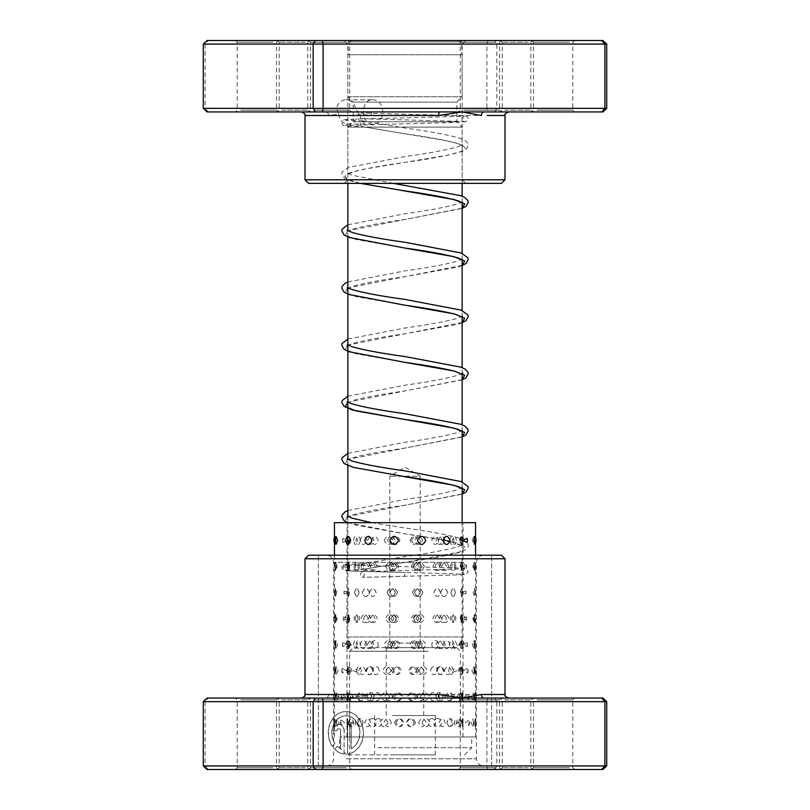 <?xml version="1.0" encoding="UTF-8"?>
<svg xmlns="http://www.w3.org/2000/svg" width="810" height="810" viewBox="0 0 810 810"><rect width="100%" height="100%" fill="white"/><g stroke="black" fill="none" stroke-linecap="round" stroke-linejoin="round"><path stroke-width="0.61" stroke-dasharray="4.05 3.04" d="M460.363 40.5L349.636 40.5L460.363 40.5L461.791 41.928L348.209 41.928L461.791 41.928L461.791 54.786L348.209 54.786L461.791 54.786M349.636 40.5L348.209 41.928L348.209 54.786M387.139 647.676L389.823 643.039L420.177 643.039L420.177 476.24L389.823 476.24L420.177 476.24L405 467.117L389.823 476.24L389.823 643.039L420.177 643.039L422.86 647.676L387.139 647.676L422.86 647.676M347.854 516.365L347.854 636.964L462.145 636.964L347.854 636.964A10.712 10.712 0 0 0 358.567 647.676L451.433 647.676L358.567 647.676M462.145 522.673L462.145 636.964A10.712 10.712 0 0 1 451.433 647.676M462.145 488.308L462.145 481.95M462.145 431.163L462.145 424.804M462.145 374.017L462.145 367.659M462.145 316.872L462.145 310.513M462.145 259.726L462.145 253.368M462.145 202.581L462.145 196.222M462.145 183.364L462.145 127.109L347.854 127.109L462.145 127.109L456.789 121.753L456.789 102.111L462.145 96.754L462.145 54.786L347.854 54.786L462.145 54.786M347.854 465.578L347.854 459.219M347.854 236.996L347.854 230.627M347.854 183.364L347.854 127.109L353.211 121.753L456.789 121.753L353.211 121.753L353.211 102.111L456.789 102.111L353.211 102.111L347.854 96.754L462.145 96.754L347.854 96.754L347.854 54.786M529.76 698.068L500.479 698.068L529.76 698.068M504.802 699.85L530.833 699.85L504.802 699.85M503.334 769.5L532.615 769.5L503.334 769.5M528.292 767.718L502.261 767.718L528.292 767.718M306.666 698.068L277.384 698.068L306.666 698.068M281.708 699.85L307.739 699.85L281.708 699.85M280.24 769.5L309.521 769.5L280.24 769.5M305.198 767.718L279.167 767.718L305.198 767.718M330.875 769.5L495.183 769.5L330.875 769.5M476.189 765.926L318.391 765.926L476.189 765.926M334.915 743.296L332.424 746.324A21.283 17.496 -90 0 1 330.166 723.735A21.283 17.496 -90 0 1 345.971 711.575A21.283 17.496 -90 0 1 363.437 731.794A21.283 17.496 -90 0 1 347.723 754.029L347.723 724.342L351.216 724.342L351.216 748.642A17.03 13.993 90 0 0 359.711 729.607A17.03 13.993 90 0 0 345.971 715.827A17.03 13.993 90 0 0 333.396 725.365A17.03 13.993 90 0 0 334.915 743.296L334.712 743.296A17.03 13.993 -90 0 1 333.193 725.365A17.03 13.993 -90 0 1 345.769 715.827A17.03 13.993 -90 0 1 359.498 729.607A17.03 13.993 -90 0 1 351.013 748.642L351.013 724.342L347.51 724.342L347.51 754.029A21.283 17.496 90 0 0 363.234 731.794A21.283 17.496 90 0 0 345.769 711.575A21.283 17.496 90 0 0 329.964 723.735A21.283 17.496 90 0 0 332.221 746.324L334.712 743.296M344.017 730.731A6.389 5.245 90 0 0 338.772 724.342A6.389 5.245 90 0 0 333.517 730.731L337.021 730.731A2.126 1.752 -90 0 1 340.514 730.731L340.514 748.642A17.03 13.993 -90 0 1 337.183 746.304L334.692 749.331A21.283 17.496 90 0 0 344.017 754.029L344.22 730.731L344.017 754.029M344.22 754.029A21.283 17.496 -90 0 1 334.894 749.331L337.385 746.304A17.03 13.993 90 0 0 340.716 748.642L340.716 730.731A2.126 1.752 90 0 0 337.223 730.731L333.72 730.731A6.389 5.245 -90 0 1 338.975 724.342L338.772 724.342M338.975 724.342A6.389 5.245 -90 0 1 344.22 730.731M602.934 698.068L370.19 698.068A3.574 1.205 -90 0 0 371.395 694.494L348.027 698.068L328.597 694.494L304.995 694.494M439.81 698.068L484.127 698.068M274.438 698.068L235.396 698.068L274.438 698.068M240.681 699.85L276.473 699.85L240.681 699.85M347.692 698.068L308.65 698.068L347.692 698.068M313.936 699.85L349.717 699.85L313.936 699.85M497.532 698.068L458.49 698.068L497.532 698.068M463.776 699.85L499.567 699.85L463.776 699.85M570.787 698.068L531.745 698.068L570.787 698.068M537.03 699.85L572.812 699.85L537.03 699.85M462.308 769.5L501.349 769.5L462.308 769.5M496.064 767.718L460.283 767.718L496.064 767.718M239.213 769.5L278.255 769.5L239.213 769.5M272.97 767.718L237.188 767.718L272.97 767.718M312.468 769.5L351.51 769.5L312.468 769.5M346.224 767.718L310.433 767.718L346.224 767.718M535.562 769.5L574.604 769.5L535.562 769.5M569.319 767.718L533.527 767.718L569.319 767.718M501.43 555.204L308.57 555.204M304.995 558.768L505.005 558.768M333.811 555.204L491.609 555.204L333.811 555.204M203.29 701.642L486.901 701.642L486.901 765.926L203.29 765.926M328.597 694.494A3.574 2.724 -90 0 1 325.873 698.068L208.342 698.068L205.092 701.642L205.092 765.926L208.342 769.5L602.934 769.5M606.71 765.926L486.901 765.926L487.721 769.5M487.721 698.068L486.901 701.642L496.834 701.642L496.834 765.926L494.748 769.5M494.748 698.068L496.834 701.642L606.71 701.642M208.342 698.068L207.066 698.068M207.066 769.5L208.342 769.5M340.423 555.204L483.58 555.204L340.423 555.204M469.577 765.926L326.42 765.926L469.577 765.926M362.323 571.607C359.954 573.521 359.984 575.424 362.414 577.338L362.445 577.338C364.783 575.424 364.753 573.521 362.323 571.607L464.484 568.853C463.279 567.354 461.477 574.26 464.484 574.209L405.597 572.437L404.251 576.366L362.414 577.338L461.973 574.817L465.699 574.442L468.19 571.961L466.692 568.964L465.304 568.539C459.634 567.769 429.543 567.233 405.952 566.716L345.516 564.924C347.196 564.317 348.452 570.453 345.516 570.28L362.546 569.471C360.035 567.567 359.923 565.663 362.202 563.76C364.713 565.663 364.834 567.567 362.546 569.471L345.819 570.21L349.272 570.959L405.597 572.437C379.536 571.88 349.758 571.333 344.695 570.584L343.318 570.159L341.81 567.172L343.238 565.076C344.847 564.519 342.225 564.428 362.161 563.76L362.202 563.76M449.935 541.444L464.626 546.669L460.161 551.894L405.172 562.353L362.596 569.471M360.227 183.364L352.33 181.379L343.946 177.714L341.779 173.755L342.144 172.024L348.432 167.417L404.716 156.613C428.753 153.272 446.482 149.982 457.913 146.731L462.692 144.484L462.692 145.861L458.339 143.755C447.069 140.474 429.219 137.133 404.777 133.751L362.08 126.593C364.601 124.679 364.713 122.776 362.424 120.872C359.913 122.776 359.792 124.679 362.08 126.593L447.525 140.889L460.688 144.464L465.365 148.038L460.849 151.612L447.829 155.176L363.093 169.331L349.829 172.844L344.665 176.347L348.351 179.85L360.359 183.354L401.284 190.37M393.306 183.364L351.611 175.142L347.308 173.056L347.308 174.433L355.408 171.194C367.426 168.257 384.031 165.301 405.202 162.324C431.123 158.79 449.894 155.196 461.518 151.531C465.234 150.589 467.471 148.473 468.22 145.182C468.636 144.089 467.532 142.489 464.889 140.403L460.718 138.53C448.872 134.976 430.393 131.473 405.263 128.031L362.424 120.872M362.262 113.015A2.855 2.025 -90 0 1 362.303 113.015A2.855 2.025 -90 0 1 364.287 115.901A2.855 2.025 -90 0 1 362.262 118.736A2.855 2.025 -90 0 1 362.222 118.736A2.855 2.025 -90 0 1 360.237 115.85A2.855 2.025 -90 0 1 362.262 113.015M347.662 516.628L345.343 520.911L356.035 525.204L404.808 533.78C425.979 536.757 442.574 539.713 454.592 542.639L462.692 545.889L462.692 544.512L458.389 546.598C447.11 549.899 429.209 553.24 404.686 556.642L362.161 563.76M456.496 540.422C455.26 535.106 453.894 535.106 452.405 540.422L452.425 541.07A7.503 7.503 0 0 1 452.405 540.422C453.883 545.727 455.25 545.727 456.496 540.422M452.425 539.764L452.405 540.422A7.503 7.503 0 0 1 452.425 539.764M466.459 568.225A7.503 7.503 0 0 0 466.671 566.453L466.459 564.681L461.994 566.453L466.459 568.225L466.661 566.453A7.503 7.503 0 0 0 466.459 564.681M455.919 566.453C454.623 561.148 453.215 561.148 451.676 566.453C453.205 571.769 454.623 571.769 455.919 566.453M465.801 593.841A7.503 7.503 0 0 0 465.922 592.495L465.801 591.148L461.092 592.495L465.801 593.841L465.922 592.495A7.503 7.503 0 0 0 465.801 591.148M455.311 592.495C453.964 587.179 452.507 587.179 450.927 592.495C452.507 597.81 453.964 597.81 455.311 592.495M465.142 618.536L465.122 617.898A7.503 7.503 0 0 1 465.142 618.536C463.603 613.15 461.943 613.15 460.161 618.536C461.943 623.913 463.603 623.913 465.142 618.536L465.122 619.164A7.503 7.503 0 0 0 465.142 618.536M454.673 618.536C453.286 613.221 451.788 613.221 450.158 618.536C451.777 623.842 453.286 623.842 454.673 618.536M464.343 644.568C462.743 639.191 461.032 639.191 459.209 644.568C461.042 649.954 462.753 649.954 464.343 644.568M454.025 644.568C452.587 639.262 451.038 639.262 449.368 644.568C451.028 649.883 452.587 649.883 454.025 644.568M463.512 670.609C461.872 665.223 460.11 665.223 458.237 670.609C460.11 675.986 461.872 675.986 463.512 670.609M453.347 670.609C451.869 665.293 450.269 665.293 448.558 670.609C450.269 675.925 451.858 675.925 453.347 670.609M462.662 696.651C460.961 691.264 459.149 691.264 457.235 696.651C459.159 702.027 460.971 702.027 462.662 696.651M452.648 696.651C451.119 691.335 449.479 691.335 447.727 696.651C449.479 701.956 451.119 701.956 452.648 696.651M461.781 722.682C460.029 717.306 458.176 717.306 456.202 722.682C458.176 728.058 460.039 728.058 461.781 722.682M451.929 722.682C450.36 717.366 448.679 717.366 446.877 722.682C449.175 717.306 451.393 717.306 453.519 722.682C451.383 728.058 449.165 728.058 446.857 722.682C448.669 727.998 450.35 727.998 451.929 722.682M474.842 544.462L474.842 536.382M462.824 540.422L462.186 536.402L461.609 540.422L462.186 544.431L462.824 540.422M475.075 566.453L474.64 562.454L473.556 566.453L474.64 570.463L475.075 566.453M462.702 566.453L461.943 562.484L461.325 566.453L461.943 570.432L462.702 566.453M474.893 592.495L474.407 588.526L473.192 592.495L474.407 596.464L474.893 592.495L474.427 596.474L473.222 592.495L474.427 588.516L474.913 592.495M462.55 592.495L461.659 588.566L461.011 592.495L461.659 596.423L462.55 592.495L461.68 596.433L461.042 592.495L461.68 588.556L462.571 592.495M474.67 618.536L474.144 614.608L472.787 618.536L474.144 622.465L474.67 618.536M462.378 618.536L461.335 614.658L460.677 618.536L461.335 622.414L462.378 618.536M474.417 644.568L473.86 640.69L472.351 644.568L473.86 648.456L474.417 644.568M462.186 644.568L460.991 640.75L460.313 644.568L460.991 648.385L462.186 644.568M474.133 670.609L473.556 666.782L471.896 670.609L473.556 674.436L474.133 670.609M461.953 670.609L460.606 666.853L459.918 670.609L460.606 674.355L461.953 670.609M473.82 696.651L473.222 692.874L471.4 696.651L473.222 700.417L473.82 696.651M461.7 696.651L460.201 692.975L459.503 696.651L460.201 700.316L461.7 696.651M473.475 722.682L472.858 718.976L470.873 722.682L472.858 726.388L473.475 722.682M461.427 722.682L459.756 719.098L459.067 722.682L459.756 726.276L461.427 722.682M472.392 540.422L473.89 536.534L474.447 540.422L473.89 544.31L472.392 540.422M460.343 540.422L461.022 536.595L462.196 540.422L461.022 544.239L460.343 540.422M472.827 566.453L474.174 562.525L474.69 566.453L474.174 570.392L472.827 566.453M460.708 566.453L461.366 562.575L462.399 566.453L461.366 570.341L460.708 566.453M473.587 618.536L474.66 614.517L474.66 622.546L473.587 618.536M461.346 618.536L461.963 614.547L462.712 618.536L461.963 622.515L461.346 618.536M473.931 644.568L474.862 640.528L474.862 648.618L473.931 644.568M461.629 644.568L462.206 640.548L462.834 644.568L462.206 648.587L461.629 644.568M474.235 670.609L475.035 666.539L475.035 674.679L474.235 670.609M461.892 670.609L462.429 666.559L462.429 674.659L461.892 670.609M474.508 696.651C474.974 691.264 475.288 691.264 475.46 696.651C475.288 702.027 474.964 702.027 474.508 696.651C474.974 691.264 475.288 691.264 475.46 696.651C475.288 702.027 474.964 702.027 474.508 696.651M462.125 696.651C462.55 691.335 462.844 691.335 462.986 696.651C462.844 701.956 462.55 701.956 462.125 696.651C462.55 691.335 462.844 691.335 462.986 696.651C462.844 701.956 462.55 701.956 462.125 696.651M474.751 722.682C475.146 717.306 475.409 717.306 475.51 722.682C475.399 728.058 475.146 728.058 474.751 722.682C475.146 717.306 475.409 717.306 475.51 722.682C475.399 728.058 475.146 728.058 474.751 722.682M462.328 722.682C462.702 717.366 462.935 717.366 463.026 722.682C462.935 727.998 462.702 727.998 462.328 722.682C462.702 717.366 462.935 717.366 463.026 722.682C462.935 727.998 462.702 727.998 462.328 722.682M459.29 540.422C461.123 535.035 462.824 535.035 464.413 540.422C462.824 545.798 461.123 545.798 459.29 540.422M449.439 540.422C451.099 535.106 452.648 535.106 454.086 540.422C452.658 545.727 451.109 545.727 449.439 540.422M460.242 566.453C462.024 561.077 463.674 561.077 465.213 566.453L465.183 567.182A7.503 7.503 0 0 0 465.213 566.453C463.674 571.84 462.024 571.84 460.242 566.453M465.183 565.724L465.213 566.453A7.503 7.503 0 0 0 465.183 565.724M450.228 566.453C451.848 561.148 453.347 561.148 454.734 566.453C453.357 571.769 451.848 571.769 450.228 566.453M461.173 592.495L465.861 591.097L465.861 593.892L461.173 592.495M450.988 592.495C452.567 587.179 454.025 587.179 455.362 592.495C454.025 597.81 452.567 597.81 450.988 592.495M462.065 618.536L466.519 616.724L466.519 620.338L462.065 618.536M451.737 618.536C453.266 613.221 454.673 613.221 455.969 618.536C454.683 623.842 453.276 623.842 451.737 618.536M462.945 644.568L467.157 642.452L467.157 646.684L462.945 644.568M452.466 644.568L452.507 643.808A7.503 7.503 0 0 0 452.466 644.568C453.944 639.262 455.311 639.262 456.546 644.568C455.311 649.883 453.954 649.883 452.466 644.568A7.503 7.503 0 0 0 452.496 645.327L452.466 644.568M463.786 670.609L467.775 668.23L467.775 672.978L463.786 670.609M453.306 669.131A7.503 7.503 0 0 0 453.165 670.609L453.306 669.131L457.103 670.609L453.306 672.087L453.165 670.609A7.503 7.503 0 0 0 453.306 672.087M464.606 696.651L468.382 694.059L468.382 699.232L464.606 696.651M454.086 694.737A7.503 7.503 0 0 0 453.843 696.651L454.086 694.737L457.64 696.651L454.086 698.554L453.843 696.651A7.503 7.503 0 0 0 454.086 698.554M465.396 722.682L468.96 719.908L468.96 725.456L465.396 722.682M454.825 720.444A7.503 7.503 0 0 0 454.491 722.682L454.825 720.444L458.146 722.682L454.825 724.92L454.511 722.682A7.503 7.503 0 0 0 454.825 724.92M437.926 540.422C440.478 535.035 442.949 535.035 445.338 540.422C442.938 545.798 440.468 545.798 437.926 540.422M431.77 540.422C434.079 535.106 436.327 535.106 438.493 540.422C436.327 545.727 434.089 545.727 431.77 540.422M439.253 566.453C441.774 561.077 444.214 561.077 446.573 566.453C444.204 571.84 441.764 571.84 439.253 566.453M432.864 566.453C435.152 561.148 437.359 561.148 439.496 566.453C437.37 571.769 435.152 571.769 432.864 566.453M440.559 592.495C443.05 587.118 445.459 587.118 447.778 592.495C445.449 597.871 443.04 597.871 440.559 592.495M433.947 592.495C436.205 587.179 438.382 587.179 440.488 592.495C438.392 597.81 436.215 597.81 433.947 592.495M441.855 618.536C444.315 613.15 446.685 613.15 448.963 618.536C446.675 623.913 444.305 623.913 441.855 618.536M435.01 618.536C437.238 613.221 439.395 613.221 441.46 618.536C439.395 623.842 437.248 623.842 435.01 618.536M443.131 644.568C445.561 639.191 447.889 639.191 450.137 644.568C447.879 649.954 445.551 649.954 443.131 644.568M436.063 644.568C438.271 639.262 440.387 639.262 442.422 644.568C440.387 649.883 438.271 649.883 436.063 644.568M444.396 670.609C446.786 665.223 449.084 665.223 451.281 670.609C449.074 675.986 446.776 675.986 444.396 670.609M437.106 670.609C439.273 665.293 441.359 665.293 443.353 670.609C441.369 675.925 439.283 675.925 437.106 670.609M445.632 696.651C447.991 691.264 450.249 691.264 452.415 696.651C450.238 702.027 447.981 702.027 445.632 696.651M438.139 696.651C440.265 691.335 442.321 691.335 444.275 696.651C442.331 701.956 440.275 701.956 438.139 696.651M439.142 722.682C441.248 717.366 443.262 717.366 445.186 722.682C443.272 727.998 441.258 727.998 439.142 722.682M411.551 540.422C414.436 535.035 417.292 535.035 420.127 540.422C417.282 545.798 414.426 545.798 411.551 540.422M410.022 540.422C412.634 535.106 415.226 535.106 417.798 540.422C415.236 545.737 412.644 545.737 410.022 540.422M413.049 566.453C415.925 561.077 418.78 561.077 421.595 566.453C418.77 571.84 415.915 571.84 413.049 566.453M411.257 566.453C413.859 561.148 416.441 561.148 419.013 566.453C416.451 571.769 413.869 571.769 411.257 566.453M414.548 592.495C417.413 587.118 420.248 587.118 423.053 592.495C420.238 597.871 417.403 597.871 414.548 592.495M412.492 592.495C415.084 587.179 417.666 587.179 420.208 592.495C417.676 597.81 415.095 597.81 412.492 592.495M416.036 618.536C418.892 613.15 421.716 613.15 424.511 618.536C421.706 623.913 418.881 623.913 416.036 618.536M413.718 618.536C416.31 613.221 418.871 613.221 421.402 618.536C418.881 623.842 416.32 623.842 413.718 618.536M417.525 644.568C420.37 639.191 423.184 639.191 425.959 644.568C423.174 649.954 420.36 649.954 417.525 644.568M414.943 644.568C417.525 639.262 420.076 639.262 422.587 644.568C420.086 649.883 417.535 649.883 414.943 644.568M419.003 670.609C421.838 665.223 424.632 665.223 427.386 670.609C424.622 675.986 421.828 675.986 419.003 670.609M416.158 670.609C418.729 665.293 421.271 665.293 423.772 670.609C421.281 675.925 418.74 675.925 416.158 670.609M420.481 696.651C423.306 691.264 426.08 691.264 428.814 696.651C426.07 702.027 423.296 702.027 420.481 696.651M417.373 696.651C419.934 691.335 422.455 691.335 424.936 696.651C422.466 701.956 419.944 701.956 417.373 696.651M421.949 722.682C424.754 717.306 427.518 717.306 430.231 722.682C427.508 728.058 424.744 728.058 421.949 722.682M418.588 722.682C421.129 717.366 423.63 717.366 426.1 722.682C423.64 727.998 421.139 727.998 418.588 722.682M384.173 540.422C386.957 535.035 389.762 535.035 392.607 540.422C389.752 545.798 386.947 545.798 384.173 540.422M387.514 540.422C390.025 535.106 392.577 535.106 395.169 540.422C392.587 545.737 390.035 545.737 387.514 540.422M385.621 566.453C388.415 561.077 391.24 561.077 394.095 566.453C391.23 571.84 388.405 571.84 385.621 566.453M388.699 566.453C391.23 561.148 393.792 561.148 396.394 566.453C393.802 571.769 391.23 571.769 388.699 566.453M387.069 592.495C389.883 587.118 392.728 587.118 395.584 592.495C392.718 597.871 389.873 597.871 387.069 592.495M389.893 592.495C392.435 587.179 395.007 587.179 397.619 592.495C395.017 597.81 392.445 597.81 389.893 592.495M388.537 618.536C391.362 613.15 394.217 613.15 397.082 618.536C394.197 623.913 391.351 623.913 388.537 618.536M391.098 618.536C393.65 613.221 396.232 613.221 398.854 618.536C396.242 623.842 393.66 623.842 391.098 618.536M390.005 644.568C392.85 639.191 395.705 639.191 398.581 644.568C395.695 649.954 392.83 649.954 390.005 644.568M392.303 644.568C394.865 639.262 397.467 639.262 400.089 644.568C397.477 649.883 394.875 649.883 392.303 644.568M391.483 670.609C394.338 665.223 397.204 665.223 400.089 670.609C397.194 675.986 394.318 675.986 391.483 670.609M393.518 670.609C396.09 665.293 398.692 665.293 401.325 670.609C398.702 675.925 396.1 675.925 393.518 670.609M392.961 696.651C395.827 691.264 398.702 691.264 401.588 696.651C398.692 702.027 395.817 702.027 392.961 696.651M394.733 696.651C397.325 691.335 399.927 691.335 402.56 696.651C399.938 701.956 397.335 701.956 394.733 696.651M394.45 722.682C397.325 717.306 400.211 717.306 403.096 722.682C400.201 728.058 397.315 728.058 394.45 722.682M395.958 722.682C398.55 717.366 401.163 717.366 403.805 722.682C401.173 727.998 398.56 727.998 395.958 722.682M359.964 540.422C362.212 535.035 364.551 535.035 366.981 540.422C364.551 545.798 362.222 545.798 359.964 540.422M367.669 540.422C369.694 535.106 371.82 535.106 374.028 540.422C371.82 545.727 369.704 545.727 367.669 540.422M361.138 566.453C363.427 561.077 365.796 561.077 368.256 566.453C365.796 571.84 363.427 571.84 361.138 566.453M368.621 566.453C370.686 561.148 372.843 561.148 375.081 566.453C372.853 571.769 370.697 571.769 368.621 566.453M362.323 592.495C364.652 587.108 367.062 587.108 369.552 592.495C367.062 597.871 364.652 597.871 362.323 592.495M369.603 592.495C371.699 587.179 373.886 587.179 376.154 592.495C373.896 597.81 371.709 597.81 369.603 592.495M363.538 618.536C365.897 613.15 368.337 613.15 370.858 618.536C368.347 623.913 365.897 623.913 363.538 618.536M370.585 618.536C372.721 613.221 374.939 613.221 377.237 618.536C374.949 623.842 372.732 623.842 370.585 618.536M364.763 644.568C367.163 639.191 369.643 639.191 372.185 644.568C369.643 649.954 367.163 649.954 364.763 644.568M378.138 643.211L378.138 645.934C375.253 649.873 373.076 649.428 371.598 644.568C373.066 639.718 375.253 639.262 378.138 643.211M372.347 667.622L373.531 670.609L372.347 673.596C369.066 675.682 366.96 674.679 366.019 670.609C366.96 666.529 369.066 665.537 372.347 667.622M378.138 667.389L379.434 670.609L378.138 673.829C375.111 675.51 373.268 674.436 372.62 670.609C373.268 666.782 375.101 665.709 378.138 667.389M372.347 692.763L374.888 696.651L372.347 700.539C369.461 701.207 367.781 699.911 367.284 696.651C367.77 693.38 369.461 692.084 372.347 692.763M378.138 692.712L380.558 696.651L378.138 700.579C375.465 701.065 373.977 699.749 373.653 696.651C373.977 693.542 375.465 692.236 378.138 692.712M372.347 718.541C374.666 718.733 375.972 720.12 376.255 722.682C375.972 725.244 374.666 726.631 372.347 726.833C370.069 726.631 368.813 725.244 368.56 722.682C368.803 720.12 370.069 718.743 372.347 718.541M378.138 718.541C380.315 718.824 381.5 720.212 381.682 722.682C381.5 725.153 380.315 726.54 378.138 726.833C375.992 726.54 374.858 725.153 374.706 722.682C374.858 720.212 375.992 718.835 378.138 718.541M342.62 540.422L342.893 538.326L347.136 540.422L342.893 542.508L342.62 540.422M353.504 540.422C354.74 535.106 356.106 535.106 357.595 540.422L357.575 541.07A7.503 7.503 0 0 0 357.595 540.422C356.117 545.727 354.75 545.727 353.504 540.422M357.575 539.764L357.595 540.422A7.503 7.503 0 0 0 357.575 539.764M343.541 564.681A7.503 7.503 0 0 0 343.329 566.453L343.541 564.681L348.006 566.453L343.541 568.225L343.339 566.453A7.503 7.503 0 0 0 343.541 568.225M354.081 566.453C355.377 561.148 356.785 561.148 358.324 566.453C356.795 571.769 355.377 571.769 354.081 566.453M344.199 591.148A7.503 7.503 0 0 0 344.078 592.495L344.199 591.148L348.908 592.495L344.199 593.841L344.078 592.495A7.503 7.503 0 0 0 344.199 593.841M354.689 592.495C356.035 587.179 357.493 587.179 359.073 592.495C357.493 597.81 356.035 597.81 354.689 592.495M344.858 618.536L344.878 617.898A7.503 7.503 0 0 0 344.858 618.536C346.397 613.15 348.057 613.15 349.839 618.536C348.057 623.913 346.397 623.913 344.858 618.536A7.503 7.503 0 0 0 344.878 619.164L344.858 618.536M355.327 618.536C356.714 613.221 358.212 613.221 359.842 618.536C358.222 623.842 356.714 623.842 355.327 618.536M345.657 644.568C347.257 639.191 348.968 639.191 350.791 644.568C348.958 649.954 347.247 649.954 345.657 644.568M355.975 644.568C357.412 639.262 358.962 639.262 360.632 644.568C358.972 649.883 357.412 649.883 355.975 644.568M346.488 670.609C348.128 665.223 349.89 665.223 351.763 670.609C349.89 675.986 348.128 675.986 346.488 670.609M356.653 670.609C358.131 665.293 359.731 665.293 361.442 670.609C359.731 675.925 358.142 675.925 356.653 670.609M347.338 696.651C349.039 691.264 350.851 691.264 352.765 696.651C350.841 702.027 349.029 702.027 347.338 696.651M357.352 696.651C358.881 691.335 360.521 691.335 362.272 696.651C360.521 701.956 358.881 701.956 357.352 696.651M348.219 722.682C349.971 717.306 351.824 717.306 353.798 722.682C351.824 728.058 349.96 728.058 348.219 722.682M358.071 722.682C359.64 717.366 361.321 717.366 363.123 722.682C360.825 717.306 358.607 717.306 356.481 722.682C358.617 728.058 360.835 728.058 363.143 722.682C361.331 727.998 359.65 727.998 358.071 722.682M334.763 540.422L335.158 536.382L336.099 540.422L335.158 544.462L334.763 540.422M347.176 540.422L347.814 536.402L348.391 540.422L347.814 544.431L347.176 540.422M334.925 566.453L335.36 562.454L336.444 566.453L335.36 570.463L334.925 566.453M347.298 566.453L348.057 562.484L348.675 566.453L348.057 570.432L347.298 566.453M335.107 592.495L335.593 588.526L336.808 592.495L335.593 596.464L336.778 592.495L335.573 588.516L335.573 596.474L335.107 592.495M347.45 592.495L348.341 588.566L348.988 592.495L348.341 596.423L347.45 592.495L348.32 596.433L348.958 592.495L348.32 588.556L347.429 592.495M335.33 618.536L335.856 614.608L337.213 618.536L335.856 622.465L335.33 618.536M347.622 618.536L348.664 614.658L349.323 618.536L348.664 622.414L347.622 618.536M335.583 644.568L336.14 640.69L337.649 644.568L336.14 648.456L335.583 644.568M347.814 644.568L349.009 640.75L349.687 644.568L349.009 648.385L347.814 644.568M335.867 670.609L336.444 666.782L338.104 670.609L336.444 674.436L335.867 670.609M348.047 670.609L349.393 666.853L350.082 670.609L349.393 674.355L348.047 670.609M336.18 696.651L336.778 692.874L338.6 696.651L336.778 700.417L336.18 696.651M348.3 696.651L349.798 692.975L350.497 696.651L349.798 700.316L348.3 696.651M336.525 722.682L337.142 718.976L339.127 722.682L337.142 726.388L336.525 722.682M348.573 722.682L350.244 719.098L350.933 722.682L350.244 726.276L348.573 722.682M336.109 536.534L335.553 540.422L336.109 544.31M349.657 540.422L348.978 536.595L347.804 540.422L348.978 544.239L349.657 540.422M337.173 566.453L335.826 562.525L335.31 566.453L335.826 570.392L337.173 566.453M349.292 566.453L348.634 562.575L347.601 566.453L348.634 570.341L349.292 566.453M336.413 618.536L335.34 614.517L335.34 622.546L336.413 618.536M348.654 618.536L348.037 614.547L347.287 618.536L348.037 622.515L348.654 618.536M336.069 644.568L335.137 640.528L335.137 648.618L336.069 644.568M348.371 644.568L347.794 640.548L347.166 644.568L347.794 648.587L348.371 644.568M335.765 670.609L334.965 666.539L334.965 674.679L335.765 670.609M348.108 670.609L347.571 666.559L347.571 674.659L348.108 670.609M335.492 696.651C335.026 691.264 334.712 691.264 334.54 696.651C334.712 702.027 335.036 702.027 335.492 696.651C335.026 691.264 334.712 691.264 334.54 696.651C334.712 702.027 335.036 702.027 335.492 696.651M347.875 696.651C347.45 691.335 347.156 691.335 347.014 696.651C347.156 701.956 347.45 701.956 347.875 696.651C347.45 691.335 347.156 691.335 347.014 696.651C347.156 701.956 347.45 701.956 347.875 696.651M335.249 722.682C334.854 717.306 334.591 717.306 334.49 722.682C334.601 728.058 334.854 728.058 335.249 722.682C334.854 717.306 334.591 717.306 334.49 722.682C334.601 728.058 334.854 728.058 335.249 722.682M347.672 722.682C347.298 717.366 347.065 717.366 346.974 722.682C347.065 727.998 347.298 727.998 347.672 722.682C347.298 717.366 347.065 717.366 346.974 722.682C347.065 727.998 347.298 727.998 347.672 722.682M360.561 540.422C358.901 535.106 357.352 535.106 355.914 540.422C357.342 545.727 358.891 545.727 360.561 540.422M349.758 566.453C347.976 561.077 346.326 561.077 344.787 566.453L344.817 567.182A7.503 7.503 0 0 1 344.787 566.453C346.326 571.84 347.976 571.84 349.758 566.453M344.817 565.724L344.787 566.453A7.503 7.503 0 0 1 344.817 565.724M359.772 566.453C358.152 561.148 356.653 561.148 355.266 566.453C356.643 571.769 358.152 571.769 359.772 566.453M348.826 592.495L344.139 591.097L344.139 593.892L348.826 592.495M359.012 592.495C357.433 587.179 355.975 587.179 354.638 592.495C355.975 597.81 357.433 597.81 359.012 592.495M347.935 618.536L343.481 616.724L343.481 620.338L347.935 618.536M358.263 618.536C356.734 613.221 355.327 613.221 354.031 618.536C355.317 623.842 356.724 623.842 358.263 618.536M347.055 644.568L342.843 642.452L342.843 646.684L347.055 644.568M357.534 644.568L357.493 643.808A7.503 7.503 0 0 1 357.534 644.568C356.056 639.262 354.689 639.262 353.454 644.568C354.689 649.883 356.046 649.883 357.534 644.568L357.493 645.327A7.503 7.503 0 0 0 357.534 644.568M346.214 670.609L342.225 668.23L342.225 672.978L346.214 670.609M356.694 672.087A7.503 7.503 0 0 0 356.835 670.609L356.694 669.131L352.897 670.609L356.694 672.087L356.835 670.609A7.503 7.503 0 0 0 356.694 669.131M345.394 696.651L341.617 694.059L341.617 699.232L345.394 696.651M355.914 698.554A7.503 7.503 0 0 0 356.157 696.651L355.914 694.737L352.36 696.651L355.914 698.554L356.157 696.651A7.503 7.503 0 0 0 355.914 694.737M344.604 722.682L341.04 719.908L341.04 725.456L344.604 722.682M355.175 724.92A7.503 7.503 0 0 0 355.509 722.682L355.175 720.444L351.854 722.682L355.175 724.92L355.489 722.682A7.503 7.503 0 0 0 355.175 720.444M378.229 540.422C375.921 535.106 373.673 535.106 371.507 540.422C373.673 545.727 375.911 545.727 378.229 540.422M370.747 566.453C368.226 561.077 365.786 561.077 363.427 566.453C365.796 571.84 368.236 571.84 370.747 566.453M377.136 566.453C374.848 561.148 372.641 561.148 370.504 566.453C372.63 571.769 374.848 571.769 377.136 566.453M369.441 592.495C366.95 587.118 364.541 587.118 362.222 592.495C364.551 597.871 366.96 597.871 369.441 592.495M376.053 592.495C373.795 587.179 371.618 587.179 369.512 592.495C371.608 597.81 373.785 597.81 376.053 592.495M368.145 618.536C365.685 613.15 363.315 613.15 361.037 618.536C363.325 623.913 365.695 623.913 368.145 618.536M374.99 618.536C372.762 613.221 370.605 613.221 368.54 618.536C370.605 623.842 372.752 623.842 374.99 618.536M366.869 644.568C364.439 639.191 362.11 639.191 359.863 644.568C362.121 649.954 364.449 649.954 366.869 644.568M373.936 644.568C371.729 639.262 369.613 639.262 367.578 644.568C369.613 649.883 371.729 649.883 373.936 644.568M365.604 670.609C363.214 665.223 360.916 665.223 358.719 670.609C360.926 675.986 363.224 675.986 365.604 670.609M372.894 670.609C370.727 665.293 368.641 665.293 366.647 670.609C368.631 675.925 370.717 675.925 372.894 670.609M364.368 696.651C362.009 691.264 359.751 691.264 357.585 696.651C359.761 702.027 362.019 702.027 364.368 696.651M371.861 696.651C369.735 691.335 367.679 691.335 365.725 696.651C367.669 701.956 369.725 701.956 371.861 696.651M370.858 722.682C368.752 717.366 366.738 717.366 364.814 722.682C366.727 727.998 368.742 727.998 370.858 722.682M399.978 540.422C397.366 535.106 394.774 535.106 392.202 540.422C394.764 545.737 397.356 545.737 399.978 540.422M396.951 566.453C394.075 561.077 391.22 561.077 388.405 566.453C391.23 571.84 394.085 571.84 396.951 566.453M398.743 566.453C396.141 561.148 393.559 561.148 390.987 566.453C393.549 571.769 396.13 571.769 398.743 566.453M395.452 592.495C392.587 587.118 389.752 587.118 386.947 592.495C389.762 597.871 392.597 597.871 395.452 592.495M397.507 592.495C394.916 587.179 392.334 587.179 389.792 592.495C392.324 597.81 394.905 597.81 397.507 592.495M393.964 618.536C391.108 613.15 388.284 613.15 385.489 618.536C388.294 623.913 391.119 623.913 393.964 618.536M396.282 618.536C393.69 613.221 391.129 613.221 388.597 618.536C391.119 623.842 393.68 623.842 396.282 618.536M392.475 644.568C389.63 639.191 386.815 639.191 384.041 644.568C386.826 649.954 389.64 649.954 392.475 644.568M395.057 644.568C392.475 639.262 389.924 639.262 387.413 644.568C389.914 649.883 392.465 649.883 395.057 644.568M390.997 670.609C388.162 665.223 385.368 665.223 382.614 670.609C385.378 675.986 388.172 675.986 390.997 670.609M393.842 670.609C391.27 665.293 388.729 665.293 386.228 670.609C388.719 675.925 391.26 675.925 393.842 670.609M389.519 696.651C386.694 691.264 383.92 691.264 381.186 696.651C383.93 702.027 386.704 702.027 389.519 696.651M392.627 696.651C390.066 691.335 387.544 691.335 385.064 696.651C387.534 701.956 390.055 701.956 392.627 696.651M388.051 722.682C385.246 717.306 382.482 717.306 379.768 722.682C382.492 728.058 385.256 728.058 388.051 722.682M391.412 722.682C388.871 717.366 386.37 717.366 383.899 722.682C386.36 727.998 388.861 727.998 391.412 722.682M422.486 540.422C419.975 535.106 417.423 535.106 414.831 540.422C417.413 545.737 419.965 545.737 422.486 540.422M424.379 566.453C421.585 561.077 418.76 561.077 415.905 566.453C418.77 571.84 421.595 571.84 424.379 566.453M421.301 566.453C418.77 561.148 416.208 561.148 413.606 566.453C416.198 571.769 418.77 571.769 421.301 566.453M422.931 592.495C420.117 587.118 417.272 587.118 414.416 592.495C417.282 597.871 420.127 597.871 422.931 592.495M420.106 592.495C417.565 587.179 414.993 587.179 412.381 592.495C414.983 597.81 417.555 597.81 420.106 592.495M421.463 618.536C418.638 613.15 415.783 613.15 412.918 618.536C415.803 623.913 418.649 623.913 421.463 618.536M418.902 618.536C416.35 613.221 413.768 613.221 411.146 618.536C413.758 623.842 416.34 623.842 418.902 618.536M419.995 644.568C417.15 639.191 414.295 639.191 411.419 644.568C414.305 649.954 417.17 649.954 419.995 644.568M417.697 644.568C415.135 639.262 412.533 639.262 409.911 644.568C412.523 649.883 415.125 649.883 417.697 644.568M418.517 670.609C415.662 665.223 412.796 665.223 409.911 670.609C412.806 675.986 415.682 675.986 418.517 670.609M416.482 670.609C413.91 665.293 411.308 665.293 408.675 670.609C411.298 675.925 413.9 675.925 416.482 670.609M417.039 696.651C414.173 691.264 411.298 691.264 408.412 696.651C411.308 702.027 414.183 702.027 417.039 696.651M415.267 696.651C412.675 691.335 410.073 691.335 407.44 696.651C410.062 701.956 412.665 701.956 415.267 696.651M415.55 722.682C412.675 717.306 409.789 717.306 406.903 722.682C409.799 728.058 412.685 728.058 415.55 722.682M414.042 722.682C411.45 717.366 408.837 717.366 406.195 722.682C408.827 727.998 411.44 727.998 414.042 722.682M442.331 540.422C440.306 535.106 438.18 535.106 435.972 540.422C438.18 545.727 440.296 545.727 442.331 540.422M448.861 566.453C446.573 561.077 444.204 561.077 441.744 566.453C444.204 571.84 446.573 571.84 448.861 566.453M441.379 566.453C439.314 561.148 437.157 561.148 434.919 566.453C437.147 571.769 439.303 571.769 441.379 566.453M447.677 592.495C445.348 587.108 442.938 587.108 440.448 592.495C442.938 597.871 445.348 597.871 447.677 592.495M440.397 592.495C438.301 587.179 436.114 587.179 433.846 592.495C436.104 597.81 438.291 597.81 440.397 592.495M446.462 618.536C444.103 613.15 441.663 613.15 439.142 618.536C441.652 623.913 444.103 623.913 446.462 618.536M439.415 618.536C437.278 613.221 435.061 613.221 432.763 618.536C435.051 623.842 437.268 623.842 439.415 618.536M445.237 644.568C442.837 639.191 440.356 639.191 437.815 644.568C440.356 649.954 442.837 649.954 445.237 644.568M431.862 643.211L431.862 645.934C434.747 649.873 436.924 649.428 438.402 644.568C436.934 639.718 434.747 639.262 431.862 643.211M437.653 667.622L436.468 670.609L437.653 673.596C440.934 675.682 443.04 674.679 443.981 670.609C443.04 666.529 440.934 665.537 437.653 667.622M431.862 667.389L430.566 670.609L431.862 673.829C434.889 675.51 436.732 674.436 437.38 670.609C436.732 666.782 434.899 665.709 431.862 667.389M437.653 692.763L435.112 696.651L437.653 700.539C440.539 701.207 442.219 699.911 442.716 696.651C442.23 693.38 440.539 692.084 437.653 692.763M431.862 692.712L429.442 696.651L431.862 700.579C434.535 701.065 436.023 699.749 436.347 696.651C436.023 693.542 434.535 692.236 431.862 692.712M437.653 718.541C435.334 718.743 434.028 720.12 433.745 722.682C434.028 725.244 435.334 726.621 437.653 726.833C439.931 726.631 441.187 725.244 441.44 722.682C441.187 720.12 439.931 718.743 437.653 718.541M431.862 718.541C429.685 718.835 428.5 720.212 428.318 722.682C428.5 725.153 429.685 726.54 431.862 726.833C433.998 726.54 435.142 725.153 435.294 722.682C435.142 720.212 433.998 718.824 431.862 718.541M431.862 522.673L346.964 522.673L431.862 522.673M431.862 736.968L346.964 736.968L431.862 736.968M467.107 542.508L467.38 540.422M372.347 736.968L475.541 736.968L372.347 736.968M334.459 522.673L475.541 522.673M484.127 111.932L370.19 111.932L487.721 111.932L486.901 108.358L355.539 108.358L358.01 111.932L370.19 111.932A3.574 1.205 90 0 1 371.395 115.506L481.403 115.506M529.76 111.932L500.479 111.932L529.76 111.932M504.802 110.15L530.833 110.15L504.802 110.15M503.334 40.5L532.615 40.5L503.334 40.5M528.292 42.282L502.261 42.282L528.292 42.282M306.666 111.932L277.384 111.932L306.666 111.932M281.708 110.15L307.739 110.15L281.708 110.15M280.24 40.5L309.521 40.5L280.24 40.5M305.198 42.282L279.167 42.282L305.198 42.282M372.448 99.792C386.127 99.033 386.127 124.831 372.448 124.072C360.389 124.831 360.359 99.053 372.448 99.792L345.992 99.792A12.14 9.983 -90 0 1 355.539 108.358M207.066 111.932L325.873 111.932A3.574 2.724 90 0 1 328.597 115.506L338.62 114.109L336.454 108.358A12.14 9.983 -90 0 1 345.992 99.792M338.62 114.109C339.755 120.305 342.883 123.626 348.027 124.072C353.373 123.616 356.775 120.295 358.253 114.109L371.395 115.506M372.448 124.072L348.027 124.072M347.692 111.932L308.65 111.932L347.692 111.932M313.936 110.15L349.717 110.15L313.936 110.15M274.438 111.932L235.396 111.932L274.438 111.932M240.681 110.15L276.473 110.15L240.681 110.15M570.787 111.932L531.745 111.932L570.787 111.932M537.03 110.15L572.812 110.15L537.03 110.15M497.532 111.932L458.49 111.932L497.532 111.932M463.776 110.15L499.567 110.15L463.776 110.15M535.562 40.5L574.604 40.5L535.562 40.5M569.319 42.282L533.527 42.282L569.319 42.282M312.468 40.5L351.51 40.5L312.468 40.5M346.224 42.282L310.433 42.282L346.224 42.282M239.213 40.5L278.255 40.5L239.213 40.5M272.97 42.282L237.188 42.282L272.97 42.282M462.308 40.5L501.349 40.5L462.308 40.5M496.064 42.282L460.283 42.282L496.064 42.282M454.906 183.364L344.28 183.364L454.906 183.364M358.03 179.79L462.145 179.79L358.03 179.79M308.57 183.364L501.43 183.364M505.005 179.79L304.995 179.79M355.094 40.5L465.72 40.5L355.094 40.5M451.97 44.074L347.854 44.074L451.97 44.074M487.721 111.932L602.934 111.932M203.29 44.074L606.71 44.074M336.454 108.358L205.092 108.358L205.092 44.074L208.342 40.5L207.066 40.5M208.342 111.932L205.092 108.358L203.29 108.358M606.71 108.358L486.901 108.358L486.901 44.074L487.721 40.5L208.342 40.5M494.748 111.932L496.834 108.358L496.834 44.074L494.748 40.5L487.721 40.5M338.053 111.932L439.81 111.932M602.934 40.5L494.748 40.5M358.01 111.932L358.253 114.109M383.322 647.676L456.789 647.676L383.322 647.676M428.176 651.25L349.636 651.25L428.176 651.25M430.312 754.829L346.7 754.829L430.312 754.829M377.966 747.681L471.714 747.681L377.966 747.681M397.153 715.544L423.751 715.544L397.153 715.544M397.153 647.676L423.751 647.676L397.153 647.676M392.293 754.829L435.355 754.829L392.293 754.829M392.293 715.544L435.355 715.544L392.293 715.544M433.299 736.968L339.562 736.968L433.299 736.968M428.176 736.968L349.636 736.968L428.176 736.968M505.005 694.494L371.395 694.494M463.705 562.342L333.568 562.342L463.705 562.342M346.295 758.788L476.432 758.788L346.295 758.788M462.145 208.2L347.854 230.809M347.662 230.89L345.343 235.183L356.046 239.476L404.838 248.052M462.145 265.346L347.854 287.955M347.662 288.036L345.343 292.329L356.025 296.612L404.767 305.188M462.145 322.491L347.854 345.1M347.662 345.182L345.343 349.475L356.046 353.767L404.828 362.343M462.145 379.637L347.854 402.246M462.145 436.782L347.854 459.392M347.662 459.483L345.222 463.644L355.134 467.815L401.649 476.148M462.145 493.928L347.854 516.537M347.723 522.673L404.808 533.78L443.04 540.007M371.608 522.673L405.294 528.059C431.224 531.593 449.985 535.197 461.568 538.863L467.856 543.469L468.22 545.201C468.555 548.208 465.041 550.749 457.67 552.825C445.287 556.035 427.781 559.204 405.172 562.353L362.546 569.471M487.195 115.506L505.005 115.506M304.995 115.506L328.597 115.506M532.615 769.5L530.833 767.718L530.833 699.85L532.615 698.068M309.521 769.5L307.739 767.718L307.739 699.85L309.521 698.068M491.609 765.926L491.609 555.204L491.609 765.926L495.183 769.5M278.255 769.5L276.473 767.718L276.473 699.85L278.255 698.068M351.51 769.5L349.717 767.718L349.717 699.85L351.51 698.068M501.349 769.5L499.567 767.718L499.567 699.85L501.349 698.068M574.604 769.5L572.812 767.718L572.812 699.85L574.604 698.068M318.391 765.926L318.391 555.204L318.391 765.926L314.817 769.5M531.745 769.5L533.527 767.718L533.527 699.85L531.745 698.068M458.49 769.5L460.283 767.718L460.283 699.85L458.49 698.068M308.65 769.5L310.433 767.718L310.433 699.85L308.65 698.068M235.396 769.5L237.188 767.718L237.188 699.85L235.396 698.068M277.384 769.5L279.167 767.718L279.167 699.85L277.384 698.068M500.479 769.5L502.261 767.718L502.261 699.85L500.479 698.068M326.42 765.926C330.763 765.501 333.143 763.121 333.568 758.788L333.568 562.342C333.143 558.009 330.763 555.63 326.42 555.204M483.58 555.204C479.236 555.63 476.857 558.009 476.432 562.342L476.432 758.788C476.857 763.121 479.236 765.501 483.58 765.926M347.854 224.795L404.716 213.759C429.675 210.306 447.707 206.904 458.814 203.573L462.692 201.629L462.692 203.016M347.308 230.202L347.308 231.589L355.408 228.339C367.426 225.403 384.021 222.446 405.192 219.469L462.145 208.423M347.854 281.941L404.696 270.904C429.209 267.513 447.1 264.161 458.379 260.871L462.692 258.775L462.692 260.152M347.308 288.735L351.661 286.618C362.921 283.338 380.761 280.007 405.172 276.625L457.66 267.098L462.145 265.569M347.854 339.086L404.737 328.05C429.239 324.648 447.13 321.307 458.389 318.016L462.692 315.92L462.692 317.307M347.308 345.88L351.236 343.916C362.343 340.595 380.335 337.203 405.223 333.76L456.88 324.466L462.145 322.714M347.854 396.232L404.676 385.206C431.933 381.459 450.573 377.825 460.627 374.291L462.692 373.066L462.692 374.453M347.308 403.026L354.598 399.998C366.525 397.001 383.383 393.974 405.162 390.916L462.145 379.86M347.854 453.377L404.747 442.341C429.249 438.939 447.13 435.598 458.389 432.307L462.692 430.221L462.692 431.598M347.308 458.784L347.308 460.171L356.309 456.678C368.398 453.823 384.699 450.947 405.233 448.051L462.145 437.005M347.854 510.523L404.676 499.497C429.644 496.044 447.687 492.642 458.804 489.301L462.692 487.357L462.692 488.744M347.308 515.94L347.308 517.317L351.651 515.211C362.91 511.93 380.74 508.589 405.162 505.207L462.145 494.151M362.465 120.872L345.516 120.072C348.543 120.093 346.731 126.876 345.516 125.428L448.092 122.654L465.72 121.733L468.17 119.364C468.352 117.541 467.421 116.377 465.385 115.85L362.303 113.015M362.222 118.736L464.484 121.5C461.477 121.52 463.279 114.655 464.484 116.144L404.767 117.936C378.665 118.483 349.535 119.029 344.665 119.769L343.298 120.194L341.81 123.201L343.248 125.277C345.252 125.854 341.364 125.874 362.04 126.593M462.186 536.402A7.503 7.503 0 0 0 462.186 544.431M474.64 570.463A7.503 7.503 0 0 0 474.64 562.444M461.943 562.484A7.503 7.503 0 0 0 461.943 570.432M475.541 592.495A7.503 7.503 0 0 0 474.407 588.526A7.503 7.503 0 0 1 474.427 596.474A7.503 7.503 0 0 0 475.541 592.495M461.659 588.566A7.503 7.503 0 0 0 461.659 596.423M474.144 622.465A7.503 7.503 0 0 0 474.144 614.608M461.335 614.658A7.503 7.503 0 0 0 461.335 622.414M473.86 648.456A7.503 7.503 0 0 0 473.86 640.69M460.991 640.75A7.503 7.503 0 0 0 460.991 648.385M473.556 674.436A7.503 7.503 0 0 0 473.556 666.782M460.606 666.853A7.503 7.503 0 0 0 460.606 674.355M473.222 700.417A7.503 7.503 0 0 0 473.222 692.874M460.201 692.975A7.503 7.503 0 0 0 460.201 700.316M472.858 726.388A7.503 7.503 0 0 0 472.858 718.976M459.756 719.098A7.503 7.503 0 0 0 459.756 726.276M473.89 544.31A7.503 7.503 0 0 0 473.89 536.534M461.022 536.595A7.503 7.503 0 0 0 461.022 544.239M474.174 570.392A7.503 7.503 0 0 0 474.174 562.525M461.366 562.575A7.503 7.503 0 0 0 461.366 570.341M461.68 588.556A7.503 7.503 0 0 0 461.68 596.433M474.66 622.546A7.503 7.503 0 0 0 474.66 614.517M461.963 614.547A7.503 7.503 0 0 0 461.963 622.515M474.862 648.618A7.503 7.503 0 0 0 474.862 640.528M462.206 640.548A7.503 7.503 0 0 0 462.206 648.587M475.035 674.679A7.503 7.503 0 0 0 475.035 666.539M462.429 666.559A7.503 7.503 0 0 0 462.429 674.659M475.186 700.741A7.503 7.503 0 0 0 475.186 692.55M462.611 692.56A7.503 7.503 0 0 0 462.611 700.731M475.308 726.793A7.503 7.503 0 0 0 475.308 718.571M462.763 718.581A7.503 7.503 0 0 0 462.763 726.793M465.861 593.892A7.503 7.503 0 0 0 465.861 591.097M466.519 620.338A7.503 7.503 0 0 0 466.519 616.724M467.157 646.684A7.503 7.503 0 0 0 467.157 642.452M467.775 672.978A7.503 7.503 0 0 0 467.775 668.23M468.382 699.232A7.503 7.503 0 0 0 468.382 694.059M468.96 725.456A7.503 7.503 0 0 0 468.96 719.908M342.893 538.326A7.503 7.503 0 0 0 342.893 542.508M335.158 536.382A7.503 7.503 0 0 0 334.459 537.769M347.814 544.431A7.503 7.503 0 0 0 347.814 536.402M335.36 562.444A7.503 7.503 0 0 0 335.36 570.463M348.057 570.432A7.503 7.503 0 0 0 348.057 562.484M335.593 588.526A7.503 7.503 0 0 0 335.593 596.464A7.503 7.503 0 0 1 335.573 588.516M348.341 596.423A7.503 7.503 0 0 0 348.341 588.566M335.856 614.608A7.503 7.503 0 0 0 335.856 622.465M348.664 622.414A7.503 7.503 0 0 0 348.664 614.658M336.14 640.69A7.503 7.503 0 0 0 336.14 648.456M349.009 648.385A7.503 7.503 0 0 0 349.009 640.75M336.444 666.782A7.503 7.503 0 0 0 336.444 674.436M349.393 674.355A7.503 7.503 0 0 0 349.393 666.853M336.778 692.874A7.503 7.503 0 0 0 336.778 700.417M349.798 700.316A7.503 7.503 0 0 0 349.798 692.975M337.142 718.976A7.503 7.503 0 0 0 337.142 726.388M350.244 726.276A7.503 7.503 0 0 0 350.244 719.098M348.978 544.239A7.503 7.503 0 0 0 348.978 536.595M335.826 562.525A7.503 7.503 0 0 0 335.826 570.392M348.634 570.341A7.503 7.503 0 0 0 348.634 562.575M348.32 596.433A7.503 7.503 0 0 0 348.32 588.556M335.34 614.517A7.503 7.503 0 0 0 335.34 622.546M348.037 622.515A7.503 7.503 0 0 0 348.037 614.547M335.137 640.528A7.503 7.503 0 0 0 335.137 648.618M347.794 648.587A7.503 7.503 0 0 0 347.794 640.548M334.965 666.539A7.503 7.503 0 0 0 334.965 674.679M347.571 674.659A7.503 7.503 0 0 0 347.571 666.559M334.813 692.55A7.503 7.503 0 0 0 334.813 700.741M347.389 700.731A7.503 7.503 0 0 0 347.389 692.56M334.692 718.571A7.503 7.503 0 0 0 334.692 726.793M347.237 726.793A7.503 7.503 0 0 0 347.237 718.581M344.139 591.097A7.503 7.503 0 0 0 344.139 593.892M343.481 616.724A7.503 7.503 0 0 0 343.481 620.338M342.843 642.452A7.503 7.503 0 0 0 342.843 646.684M342.225 668.23A7.503 7.503 0 0 0 342.225 672.978M341.617 694.059A7.503 7.503 0 0 0 341.617 699.232M341.04 719.908A7.503 7.503 0 0 0 341.04 725.456M346.964 736.968L346.964 522.673M475.541 736.968L475.541 555.204M475.541 540.422L475.541 537.769M334.459 736.968L334.459 555.204M463.036 736.968L463.036 522.673M334.459 543.075A7.503 7.503 0 0 0 335.158 544.462M500.479 40.5L502.261 42.282L502.261 110.15L500.479 111.932M277.384 40.5L279.167 42.282L279.167 110.15L277.384 111.932M308.65 40.5L310.433 42.282L310.433 110.15L308.65 111.932M235.396 40.5L237.188 42.282L237.188 110.15L235.396 111.932M531.745 40.5L533.527 42.282L533.527 110.15L531.745 111.932M458.49 40.5L460.283 42.282L460.283 110.15L458.49 111.932M344.28 40.5L347.854 44.074L347.854 179.79L344.28 183.364M465.72 40.5L462.145 44.074L462.145 179.79L465.72 183.364M501.349 40.5L499.567 42.282L499.567 110.15L501.349 111.932M574.604 40.5L572.812 42.282L572.812 110.15L574.604 111.932M278.255 40.5L276.473 42.282L276.473 110.15L278.255 111.932M351.51 40.5L349.717 42.282L349.717 110.15L351.51 111.932M309.521 40.5L307.739 42.282L307.739 110.15L309.521 111.932M532.615 40.5L530.833 42.282L530.833 110.15L532.615 111.932M456.789 647.676L460.363 651.25L460.363 736.968M464.565 754.829L471.714 747.681L471.714 736.968M386.248 647.676L386.248 715.544M374.645 715.544L374.645 754.829M349.636 736.968L349.636 651.25L353.211 647.676M346.7 754.829L339.562 747.681L339.562 736.968M435.355 715.544L435.355 754.829M423.751 647.676L423.751 715.544"/><path stroke-width="1.21" d="M462.145 522.673L462.145 488.308M462.145 481.95L462.145 431.163M462.145 424.804L462.145 374.017M462.145 367.659L462.145 316.872M462.145 310.513L462.145 259.726M462.145 253.368L462.145 202.581M462.145 196.222L462.145 183.364M347.854 516.365L347.854 465.578M347.854 459.219L347.854 236.996M347.854 230.627L347.854 183.364M304.995 558.768L308.57 555.204L501.43 555.204L505.005 558.768L304.995 558.768L304.995 694.494L438.605 694.494L461.973 698.068L481.403 694.494L505.005 694.494C506.23 695.709 502.554 695.253 508.579 698.068M606.71 701.642L203.29 701.642L207.066 698.068L602.934 698.068L606.71 701.642L606.71 765.926L602.934 769.5L207.066 769.5L203.29 765.926L606.71 765.926M203.29 701.642L203.29 765.926M315.252 698.068L313.166 701.642L313.166 765.926L315.252 769.5M322.279 698.068L323.099 701.642L323.099 765.926L322.279 769.5M601.658 698.068L604.908 701.642L604.908 765.926L601.658 769.5M439.81 698.068A3.574 1.205 90 0 1 438.605 694.494M484.127 698.068A3.574 2.724 90 0 1 481.403 694.494M467.38 540.422L467.107 538.326L462.864 540.422L467.107 542.508A7.503 7.503 0 0 0 467.107 538.326M474.842 536.382L473.901 540.422L474.842 544.462A7.503 7.503 0 0 0 474.842 536.382M337.608 540.422L336.109 536.534A7.503 7.503 0 0 0 336.109 544.31L337.608 540.422M350.71 540.422C348.877 535.035 347.176 535.035 345.587 540.422C347.176 545.798 348.877 545.798 350.71 540.422M372.074 540.422C369.522 535.035 367.051 535.035 364.662 540.422C367.062 545.798 369.532 545.798 372.074 540.422M398.449 540.422C395.563 535.035 392.708 535.035 389.873 540.422C392.718 545.798 395.574 545.798 398.449 540.422M425.827 540.422C423.043 535.035 420.238 535.035 417.393 540.422C420.248 545.798 423.053 545.798 425.827 540.422M450.036 540.422C447.788 535.035 445.449 535.035 443.019 540.422C445.449 545.798 447.778 545.798 450.036 540.422M475.541 537.769L475.541 522.673L334.459 522.673L334.459 555.204M484.127 111.932L207.066 111.932L203.29 108.358L606.71 108.358L602.934 111.932L484.127 111.932A3.574 2.724 -90 0 0 481.403 115.506L461.973 111.932L438.605 115.506L304.995 115.506C305.907 114.635 304.712 113.441 301.421 111.932M505.005 179.79L501.43 183.364L308.57 183.364L304.995 179.79L505.005 179.79L505.005 115.506L487.195 115.506M315.252 111.932L313.166 108.358L313.166 44.074L203.29 44.074L203.29 108.358M606.71 108.358L606.71 44.074L313.166 44.074L315.252 40.5L602.934 40.5L606.71 44.074M601.658 111.932L604.908 108.358L604.908 44.074L601.658 40.5M322.279 111.932L323.099 108.358L323.099 44.074L322.279 40.5M203.29 44.074L207.066 40.5L315.252 40.5M439.81 111.932A3.574 1.205 -90 0 0 438.605 115.506M401.284 190.37L454.015 199.543L464.707 203.867L462.145 208.2M462.692 260.152L458.349 258.056C447.09 254.765 429.259 251.434 404.838 248.052L454.035 256.699L464.707 261.022L462.145 265.346M462.692 317.307L455.382 314.28C443.445 311.273 426.566 308.245 404.767 305.188L454.015 313.834L464.707 318.168L462.145 322.491M462.692 373.066L462.692 374.453L454.592 371.203C442.584 368.277 425.999 365.32 404.828 362.343L454.025 370.99L464.707 375.313L462.145 379.637M347.854 402.246L345.283 406.549L355.853 410.862L454.015 428.136L464.707 432.459L462.145 436.782M401.649 476.148L454.025 485.281L464.707 489.604L462.145 493.928M443.04 540.007L449.935 541.444M505.005 558.768L505.005 694.494M304.995 694.494C304.064 695.608 306.838 695.891 301.421 698.068M462.145 208.423L466.054 206.287L468.22 202.328L467.856 200.596L464.899 197.559L460.708 195.676L393.306 183.364M462.692 203.016L458.764 201.052C447.657 197.721 429.654 194.339 404.767 190.897L360.227 183.364M462.145 265.569L466.054 263.432L468.22 259.473L467.856 257.742L461.163 252.983L405.324 242.332C381.267 239.001 363.518 235.7 352.087 232.45L347.308 230.202M462.145 322.714L465.952 320.669L468.22 316.619L467.856 314.887L461.153 310.129L405.253 299.467C378.037 295.731 359.407 292.096 349.373 288.573L347.308 287.348L347.308 288.735L347.854 288.299M462.145 379.86L465.952 377.814L468.22 373.764L467.856 372.033L464.899 368.995L460.718 367.112L405.314 356.623C380.346 353.17 362.303 349.778 351.196 346.437L347.308 344.493L347.308 345.88L347.854 345.445M462.145 437.005L465.942 434.96L468.22 430.91L467.856 429.178L464.889 426.141L460.708 424.258L405.263 413.768C380.771 410.366 362.89 407.025 351.621 403.734L347.308 401.638L347.308 403.026L347.854 402.59M462.692 431.598L458.328 429.482C447.059 426.202 429.209 422.871 404.787 419.479L352.34 409.961L343.946 406.306L341.779 402.337L342.144 400.606L347.854 396.232M462.145 494.151L466.054 492.024L468.22 488.055L467.856 486.324L461.163 481.565L405.294 470.914C380.771 467.522 362.88 464.171 351.611 460.88L347.308 458.784M462.692 488.744L458.774 486.79C447.667 483.459 429.685 480.077 404.808 476.634L353.119 467.34L344.048 463.533L341.779 459.483L342.144 457.751L347.854 453.377M371.608 522.673L352.087 518.187L347.308 515.94L347.308 517.317M347.854 224.795L342.144 229.169L341.779 230.901L344.048 234.94L348.897 237.401L404.838 248.052M347.854 281.941L345.111 283.267L342.144 286.315L341.779 288.046L344.058 292.096L348.482 294.394L404.767 305.188M347.854 339.086L342.144 343.46L341.779 345.192L343.946 349.15L348.897 351.692L404.828 362.343M347.854 510.523L345.111 511.859L342.144 514.897L341.779 516.628L344.048 520.678L347.723 522.673M334.459 537.769A7.503 7.503 0 0 0 334.459 543.075M475.541 555.204L475.541 540.422M505.005 115.506C504.093 114.635 505.288 113.441 508.579 111.932M304.995 179.79L304.995 115.506"/></g></svg>
